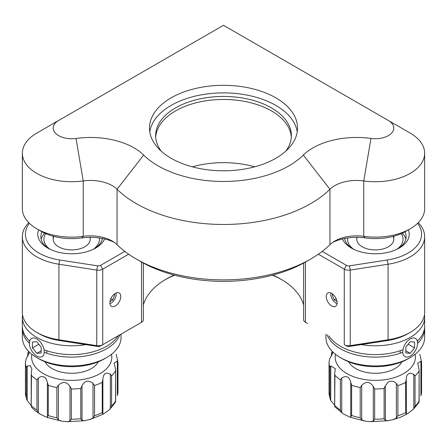 <?xml version="1.0" encoding="UTF-8"?>
<svg xmlns="http://www.w3.org/2000/svg" width="447" height="447" viewBox="0 0 447 447"><rect width="100%" height="100%" fill="white"/><g stroke="black" fill="none" stroke-linecap="round" stroke-linejoin="round"><path stroke-width="0.67" d="M114.236 242.335A37.012 21.367 0 0 0 81.79 237.927A43.18 24.931 180 0 1 41.169 231.317L36.805 228.797A49.349 28.491 0 0 0 83.237 236.351A30.843 17.807 180 0 1 112.253 241.073L112.253 241.073A30.843 17.807 180 0 1 117.053 244.665A123.378 71.229 0 0 0 136.257 259.014A123.378 71.229 0 0 0 136.257 259.02A123.378 71.229 0 0 0 310.743 259.014A123.378 71.229 0 0 0 329.947 244.665A30.843 17.807 180 0 1 334.747 241.073A30.843 17.807 180 0 1 363.763 236.351A49.349 28.491 0 0 0 410.195 228.797A49.349 28.491 0 0 0 424.65 208.648L424.65 153.243A49.349 28.491 180 0 1 363.763 180.946A30.843 17.807 0 0 0 329.947 189.26A123.378 71.229 180 0 1 117.053 189.26A30.843 17.807 0 0 0 112.253 185.667A30.843 17.807 0 0 0 83.237 180.946A49.349 28.491 180 0 1 22.35 153.243A49.349 28.491 180 0 1 36.805 133.094L58.613 120.506A18.506 10.683 0 0 0 55.557 133.279A18.506 10.683 0 0 0 76.024 138.447A61.686 35.615 180 0 1 143.666 155.07A92.535 53.422 0 0 0 303.334 155.07A61.686 35.615 180 0 1 370.976 138.447A18.506 10.683 0 0 0 391.443 133.279A18.506 10.683 0 0 0 388.387 120.506L410.195 133.094A49.349 28.491 180 0 1 424.65 153.243M22.35 153.243L22.35 208.648A49.349 28.491 0 0 0 36.805 228.797L41.169 231.317M140.621 261.534L136.257 259.02L140.621 261.534A117.209 67.67 180 0 0 306.379 261.534L310.743 259.014M149.762 131.837A74.029 42.739 180 0 1 198.222 95.446A74.029 42.739 180 0 1 275.844 105.391A74.029 42.739 180 0 1 297.238 131.837M171.156 158.283A74.029 42.739 180 0 1 149.471 128.06A74.029 42.739 180 0 1 195.171 88.573A74.029 42.739 180 0 1 275.844 97.837A74.029 42.739 180 0 1 297.529 128.06A74.029 42.739 180 0 1 251.829 167.547A74.029 42.739 180 0 1 171.156 158.283M410.195 133.094L223.5 25.306L36.805 133.094M410.195 228.797L405.831 231.317A43.18 24.931 180 0 1 365.21 237.927A37.012 21.367 0 0 0 332.764 242.335M331.68 305.966A7.711 4.453 -120 0 0 335.535 306.346A7.711 4.453 -120 0 0 336.714 300.166A7.711 4.453 -120 0 0 331.68 293.372A7.711 4.453 -120 0 0 327.824 292.992A7.711 4.453 -120 0 0 326.64 299.166A7.711 4.453 -120 0 0 331.68 305.966M398.148 248.666A30.843 17.807 0 0 0 406.144 236.709A30.843 17.807 0 0 0 404.954 231.809M408.385 229.842A33.927 19.59 180 0 1 399.288 248.04L399.288 248.04A33.927 19.59 180 0 1 351.308 248.04A33.927 19.59 180 0 1 342.391 238.961M115.32 305.966A7.711 4.453 120 0 0 120.36 299.166A7.711 4.453 120 0 0 119.176 292.992A7.711 4.453 120 0 0 115.32 293.372A7.711 4.453 120 0 0 110.286 300.166A7.711 4.453 120 0 0 111.465 306.346A7.711 4.453 120 0 0 115.32 305.966M94.552 248.666A30.843 17.807 0 0 0 102.391 238.48M104.609 238.961A33.927 19.59 180 0 1 95.692 248.04L95.692 248.04A33.927 19.59 180 0 1 47.712 248.04A33.927 19.59 180 0 1 38.615 229.842M143.358 305.01A81.119 46.834 180 0 1 166.139 279.146A81.119 46.834 180 0 1 166.139 279.14A81.119 46.834 180 0 1 174.185 275.073M322.203 251.387L346.453 265.384A3.084 1.782 0 0 0 349.431 265.842L387.275 259.992A46.264 26.714 0 0 0 408.016 253.075A46.264 26.714 0 0 0 417.582 223.344M418.252 222.679A49.349 28.491 180 0 1 424.65 236.709A49.349 28.491 180 0 1 410.195 256.852A49.349 28.491 180 0 1 388.074 264.227L350.23 270.083A6.169 3.559 180 0 1 344.268 269.161L318.353 254.198M303.642 263.065L303.642 319.784A6.169 3.559 0 0 0 305.452 322.298L307.631 323.561A3.084 1.782 180 0 1 307.62 323.555M29.418 223.344A46.264 26.714 0 0 0 59.725 259.992L97.569 265.842A3.084 1.782 0 0 0 100.547 265.384L124.797 251.387M128.647 254.198L102.732 269.161A6.169 3.559 180 0 1 96.77 270.083L58.926 264.227A49.349 28.491 180 0 1 22.35 236.709A49.349 28.491 180 0 1 28.748 222.679M272.815 275.073A81.119 46.834 180 0 1 280.861 279.146A81.119 46.834 180 0 1 303.642 305.01M22.35 236.709L22.35 312.257A49.349 28.491 0 0 0 36.805 332.406A49.349 28.491 0 0 0 58.926 339.781L96.77 345.637A6.169 3.559 0 0 0 102.732 344.715L141.548 322.298A6.169 3.559 0 0 0 143.358 319.784L143.358 263.065M42.046 231.809A30.843 17.807 0 0 0 40.856 236.709A30.843 17.807 0 0 0 48.852 248.666M139.38 323.555A3.084 1.782 180 0 1 139.369 323.561L141.548 322.298L141.548 262.065M141.548 322.298L100.547 345.972L102.732 344.715L102.732 269.161L100.547 265.384M102.732 344.715L100.547 345.972A3.084 1.782 180 0 1 97.569 346.436L59.725 340.58A46.264 26.714 180 0 1 38.984 333.669A46.264 26.714 0 0 0 69.833 341.469M377.167 341.469A46.264 26.714 0 0 0 408.016 333.669A46.264 26.714 180 0 1 387.275 340.58L349.431 346.436A3.084 1.782 180 0 1 346.453 345.972M346.453 265.384L344.268 269.161L344.268 344.715A6.169 3.559 0 0 0 350.23 345.637L388.074 339.781A49.349 28.491 0 0 0 410.195 332.406A49.349 28.491 0 0 0 424.65 312.257L424.65 236.709M305.452 262.065L305.452 322.298L307.631 323.561M281.934 279.772A84.204 48.617 0 0 0 272.379 275.19M174.621 275.19A84.204 48.617 0 0 0 165.066 279.772M344.609 238.48A30.843 17.807 0 0 0 352.448 248.666M291.304 137.123A67.86 39.18 0 0 0 271.48 110.934A67.86 39.18 0 0 0 198.747 102.162A67.86 39.18 0 0 0 155.696 137.123M285.801 151.142A67.86 39.18 0 0 0 291.36 135.614A67.86 39.18 0 0 0 271.48 107.911A67.86 39.18 0 0 0 197.529 99.418A67.86 39.18 0 0 0 155.64 135.614A67.86 39.18 0 0 0 161.199 151.142M192.322 166.82A70.944 40.956 180 0 1 254.678 166.82M393.142 236.39A18.506 10.683 180 0 1 388.387 246.778L388.387 246.778A18.506 10.683 180 0 1 362.215 246.778A18.506 10.683 180 0 1 357.086 237.335M347.626 237.966A27.759 16.025 0 0 0 353.706 249.297M344.766 239.223A30.843 17.807 180 0 1 345 238.402M396.891 249.297A27.759 16.025 0 0 0 401.289 233.597M402.306 233.138A30.843 17.807 180 0 1 405.831 239.223M424.454 314.777A49.349 28.491 180 0 1 424.65 317.297A49.349 28.491 180 0 1 410.195 337.446A49.349 28.491 180 0 1 361.237 344.609M325.947 334.138L325.947 337.446A49.349 28.491 0 0 0 340.402 357.589A49.349 28.491 0 0 0 410.195 357.589L410.195 357.589A49.349 28.491 0 0 0 424.65 337.446L424.65 328.629A49.349 28.491 180 0 1 417.61 343.296M402.35 352.459A49.349 28.491 180 0 1 327.126 334.814M328.919 335.853A49.349 28.491 0 0 0 402.35 349.945M408.016 358.852L410.195 357.589L408.016 358.852A46.264 26.714 180 0 1 342.581 358.852L340.402 357.589M424.6 327.372A49.349 28.491 180 0 1 424.65 328.629M417.325 341.05A49.349 28.491 0 0 0 424.65 326.109L424.65 317.297M45.711 233.597A27.759 16.025 0 0 0 50.109 249.297M41.169 239.223A30.843 17.807 180 0 1 44.694 233.138M93.294 249.297A27.759 16.025 0 0 0 99.374 237.966M102 238.402A30.843 17.807 180 0 1 102.234 239.223M89.914 237.335A18.506 10.683 180 0 1 80.27 248.694A18.506 10.683 180 0 1 58.613 246.778A18.506 10.683 180 0 1 53.858 236.39M85.763 344.609A49.349 28.491 180 0 1 36.805 337.446A49.349 28.491 180 0 1 22.35 317.297A49.349 28.491 180 0 1 22.546 314.777M29.39 343.296A49.349 28.491 180 0 1 22.35 328.629L22.35 337.446A49.349 28.491 0 0 0 36.805 357.589L36.805 357.589A49.349 28.491 0 0 0 106.598 357.589A49.349 28.491 0 0 0 121.053 337.446L121.053 334.138M22.35 328.629A49.349 28.491 180 0 1 22.4 327.372M22.35 317.297L22.35 326.109A49.349 28.491 0 0 0 29.675 341.05M38.984 358.852L36.805 357.589L38.984 358.852A46.264 26.714 180 0 0 104.419 358.852L106.598 357.589M119.874 334.814A49.349 28.491 180 0 1 44.65 352.459M44.65 349.945A49.349 28.491 0 0 0 118.081 335.853M417.61 343.235A10.488 6.057 120 0 0 410.195 338.955A10.488 6.057 120 0 0 402.781 351.8A10.488 6.057 120 0 0 410.195 356.08A10.488 6.057 120 0 0 417.61 343.235L417.61 341.726A12.337 7.124 -60 0 0 417.571 340.815M400.255 353.208A12.337 7.124 -60 0 1 400.16 351.8A12.337 7.124 -60 0 1 400.21 350.705M414.559 342.089L410.195 341.704L405.831 347.129L405.831 352.946L410.195 353.331L414.559 347.906L414.559 342.089M408.172 344.218L414.559 347.906M405.831 350.817L410.195 353.331M29.39 343.235A10.488 6.057 -120 0 0 36.805 356.08A10.488 6.057 -120 0 0 44.219 351.8A10.488 6.057 -120 0 0 36.805 338.955A10.488 6.057 -120 0 0 29.39 343.235L29.39 341.726A12.337 7.124 60 0 1 29.429 340.815M46.79 350.705A12.337 7.124 60 0 1 46.84 351.8A12.337 7.124 60 0 1 46.745 353.208M41.169 347.129L36.805 341.704L32.441 342.089L32.441 347.906L36.805 353.331L41.169 352.946L41.169 347.129M41.169 350.817L36.805 353.331M38.828 344.218L32.441 347.906M413.799 374.279L415.045 375.949L415.045 406.167L413.799 408.843L413.799 374.279L410.201 373.161C407.468 373.837 406.161 375.944 406.267 379.475L406.479 414.358L400.668 417.157L393.354 419.565L396.366 418.062L396.366 383.492C393.924 380.905 391.131 380.464 387.99 382.168L385.336 385.822L385.336 420.387L387.99 420.722L393.354 419.565M396.366 383.492L397.88 385.588L397.88 415.811A46.264 26.714 0 0 0 401.892 414.352A46.264 26.714 0 0 0 405.63 412.67L406.267 414.045C406.161 414.537 407.474 413.76 410.201 411.715L413.799 408.843M331.562 353.56L331.702 355.678M332.227 351.353L331.629 352.387L332.898 352.784L329.679 358.941L329.031 362.277A46.264 26.714 180 0 1 329.037 361.908M330.752 400.467L329.875 397.579L329.875 367.356L330.752 365.897L330.752 400.467L334.54 405.122M340.363 379.788L341.743 377.983L341.743 412.547L340.363 410.005L340.363 379.788A46.264 26.714 180 0 1 334.92 375.312L334.68 373.441L335.306 368.68L330.752 365.897M350.75 382.33L351.621 385.225L351.621 415.447L350.75 416.9L350.75 382.33C349.442 376.692 346.442 375.24 341.743 377.983M361.718 419.839L360.204 417.749L360.204 387.527L361.718 385.275L361.718 419.839L364.976 421.102L370.468 421.666L373.29 421.007L373.29 386.443C369.881 381.531 366.026 381.14 361.718 385.275M373.29 386.443L374.664 388.985L374.664 419.208L373.29 421.007M385.336 420.387L384.096 418.722L384.096 388.499L385.336 385.822M348.694 361.819A27.759 16.025 0 0 0 391.259 370.356A27.759 16.025 0 0 0 401.903 361.819M397.88 415.811L396.366 418.062M370.468 421.661L387.99 420.722M341.743 412.547L343.564 414.034L349.956 417.168L350.75 416.9M334.92 375.312L334.68 406.368M343.564 414.034L334.786 406.831M419.135 401.752L419.035 401.21L418.895 402.512L412.804 409.91M415.045 406.167A46.264 26.714 0 0 0 419.035 401.21L419.135 369.753L417.699 363.204L420.918 361.265L421.56 362.64L421.56 393.014L421.566 362.277A46.264 26.714 180 0 1 421.56 362.64M421.566 392.5A46.264 26.714 0 0 1 421.56 392.863L420.918 395.83L420.918 361.265M421.566 362.277L419.845 354.309M405.63 412.67L405.63 382.448L406.267 379.475M47.388 382.42L45.845 378.352C43.471 376.1 40.968 376.016 38.336 378.101L38.336 412.67L40.185 414.162L46.572 417.252L47.388 416.984L47.388 382.42L48.27 385.308L48.27 415.531L47.388 416.984M27.87 353.717L28.021 355.924M28.63 351.353L27.938 352.56L29.245 352.962L26.071 359.103L25.434 362.277A46.264 26.714 180 0 1 25.434 362.076M27.217 400.624L26.334 397.741L26.334 367.518L27.217 366.059L27.217 400.624L31.217 405.541M38.336 412.67L36.95 410.134L36.95 379.911A46.264 26.714 180 0 1 34.006 377.765A46.264 26.714 180 0 1 31.463 375.458L31.217 373.563L31.821 368.876L30.105 365.585L27.217 366.059M45.097 361.819A27.759 16.025 0 0 0 49.086 366.534A27.759 16.025 0 0 0 76.247 373.049A27.759 16.025 0 0 0 98.306 361.819M31.463 375.458L31.217 406.519M40.185 414.162L35.145 410.715L31.318 406.977M25.434 392.298A46.264 26.714 0 0 0 25.434 392.5L26.641 399.272M58.389 419.889L56.881 417.8L56.881 387.583L58.389 385.32L58.389 419.889L61.647 421.141L67.134 421.683L69.972 421.013L69.972 386.448C66.547 381.548 62.686 381.174 58.389 385.32M69.972 386.448L71.352 388.985L71.352 419.208L69.972 421.013M82.013 420.353L80.778 418.688L80.778 388.471L82.013 385.783L82.013 420.353L84.198 420.767L90.02 419.498L93.021 417.984L93.021 383.414C88.417 379.76 84.751 380.548 82.013 385.783M93.021 383.414L94.535 385.51L94.535 415.732L93.021 417.984M102.877 413.933L102.246 412.559L102.246 382.341L102.877 379.369L102.877 413.933L103.073 414.246L109.386 409.754L110.353 408.709L110.353 374.139C105.81 371.898 103.318 373.642 102.877 379.369M110.353 374.139L111.594 375.804L111.594 406.027L110.353 408.709M115.628 401.585L115.527 401.054L115.382 402.356L109.386 409.754M111.594 406.027A46.264 26.714 0 0 0 115.527 401.054L115.628 369.619L114.158 363.014L117.332 361.103L117.963 362.478L117.969 392.5A46.264 26.714 0 0 0 117.963 392.298M117.963 362.478A46.264 26.714 180 0 0 117.969 362.277L117.969 392.5A46.264 26.714 0 0 1 117.963 392.695L117.332 395.668L117.332 361.103M117.969 362.277L116.181 354.147M36.95 379.911L38.336 378.101M336.161 298.674L334.149 299.836L337.021 301.49M333.149 294.456L332.261 294.97L334.149 299.836M332.825 294.171L332.261 294.97M330.909 292.992A7.403 4.274 -120 0 0 336.043 303.195A7.403 4.274 -120 0 0 337.077 303.669M109.979 301.49L112.851 299.836L114.739 294.97L114.175 294.171M110.839 298.674L112.851 299.836M113.851 294.456L114.739 294.97M109.923 303.669A7.403 4.274 120 0 0 110.957 303.195A7.403 4.274 120 0 0 116.091 292.992M143.666 155.07L117.053 189.26L117.053 244.665M370.976 138.447L363.763 180.946L363.763 236.351L365.21 237.927M329.947 244.665L329.947 189.26L303.334 155.07M81.79 237.927L83.237 236.351L83.237 180.946L76.024 138.447M97.569 346.436L96.77 345.637L96.77 270.083L97.569 265.842M59.725 340.58L58.926 339.781L58.926 264.227L59.725 259.992M349.431 265.842L350.23 270.083L350.23 345.637L349.431 346.436M387.275 259.992L388.074 264.227L388.074 339.781L387.275 340.58M335.524 354.309A40.096 23.149 0 0 0 354.594 377.061A40.096 23.149 0 0 0 398.35 376.184A40.096 23.149 0 0 0 415.073 354.309M329.875 367.356A46.264 26.714 180 0 1 329.031 362.277L329.031 392.5A46.264 26.714 0 0 0 329.875 397.579M360.204 387.527A46.264 26.714 180 0 1 351.621 385.225M384.096 388.499A46.264 26.714 180 0 1 374.664 388.985M405.63 382.448A46.264 26.714 180 0 1 401.892 384.135A46.264 26.714 180 0 1 397.88 385.588M374.664 419.208A46.264 26.714 0 0 0 384.096 418.722M351.621 415.447A46.264 26.714 0 0 0 360.204 417.749M334.92 405.535A46.264 26.714 0 0 0 340.363 410.005M419.035 370.988A46.264 26.714 180 0 1 415.045 375.949M31.927 354.309A40.096 23.149 0 0 0 39.034 370.664A40.096 23.149 0 0 0 86.305 378.799A40.096 23.149 0 0 0 111.476 354.309M26.334 367.518A46.264 26.714 180 0 1 25.434 362.277L25.434 392.5A46.264 26.714 0 0 0 26.334 397.741M31.463 405.68A46.264 26.714 0 0 0 34.006 407.988A46.264 26.714 0 0 0 36.95 410.134M48.27 415.531A46.264 26.714 0 0 0 56.881 417.8M56.881 387.583A46.264 26.714 180 0 1 48.27 385.308M71.352 419.208A46.264 26.714 0 0 0 80.778 418.688M80.778 388.471A46.264 26.714 180 0 1 71.352 388.985M94.535 415.732A46.264 26.714 0 0 0 102.246 412.559M102.246 382.341A46.264 26.714 180 0 1 94.535 385.51M115.527 370.831A46.264 26.714 180 0 1 111.594 375.804M38.984 333.669L36.805 332.406M408.016 333.669L410.195 332.406M364.976 421.102L349.956 417.168M330.322 399.529L329.031 392.5M419.135 369.892L419.135 401.702M331.462 353.018L331.462 356.041M334.686 406.301L334.686 373.586M115.628 369.758L115.628 401.535M31.217 406.452L31.217 373.709M27.775 353.186L27.775 356.293M103.073 414.246L90.02 419.498M84.198 420.761L67.134 421.677M61.647 421.141L46.572 417.252M53.193 239.223L53.193 236.212M90.21 239.223L90.21 237.335M393.807 239.223L393.807 236.212M356.79 239.223L356.79 237.335"/></g></svg>
